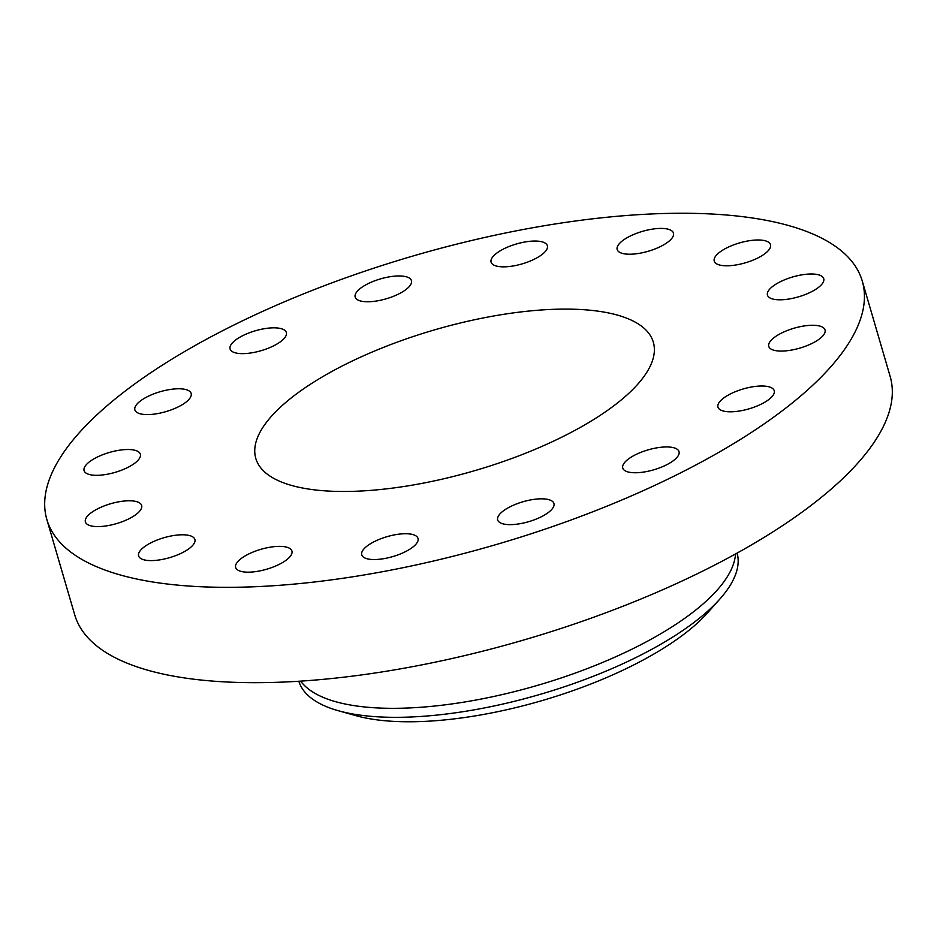 <?xml version="1.0" encoding="UTF-8"?>
<svg xmlns="http://www.w3.org/2000/svg" width="937" height="937" viewBox="0 0 937 937"><rect width="100%" height="100%" fill="white"/><g stroke="black" fill="none" stroke-linecap="round" stroke-linejoin="round"><path stroke-width="1.41" d="M717.894 405.194A29.305 10.366 -16.3 0 0 717.965 407.126A29.305 10.366 -16.3 0 0 746.426 409.551A29.305 10.366 -16.3 0 0 774.29 392.615A29.305 10.366 -16.3 0 0 774.22 390.682A29.305 10.366 -16.3 0 0 745.758 388.258A29.305 10.366 -16.3 0 0 717.894 405.194M487.076 236.944A424.789 150.154 -16.3 0 0 46.85 519.52A424.789 150.154 -16.3 0 0 422.037 563.641A424.789 150.154 -16.3 0 0 862.274 281.065A424.789 150.154 -16.3 0 0 487.076 236.944M46.85 519.52L74.726 614.859A424.789 150.154 -16.3 0 0 449.924 658.992A424.789 150.154 -16.3 0 0 890.15 376.416L862.274 281.065M300.344 681.152L303.541 684.549A228.323 80.711 -16.3 0 0 497.758 695.594A228.323 80.711 -16.3 0 0 734.936 558.405L735.791 553.814M298.833 681.246A228.323 80.711 -16.3 0 0 323.628 705.444A228.323 80.711 -16.3 0 0 338.292 710.714A228.323 80.711 -16.3 0 0 500.393 704.601A228.323 80.711 -16.3 0 0 719.757 599.165A228.323 80.711 -16.3 0 0 737.114 553.088M338.292 710.714L355.978 715.681A210.427 74.386 -16.3 0 0 542.347 700.513A210.427 74.386 -16.3 0 0 707.54 612.88L719.757 599.165M470.409 320.653A207.077 73.203 -16.3 0 0 255.801 458.416A207.077 73.203 -16.3 0 0 438.703 479.931A207.077 73.203 -16.3 0 0 653.323 342.169A207.077 73.203 -16.3 0 0 470.409 320.653M769.991 348.295A29.305 10.366 -16.3 0 0 802.751 347.194A29.305 10.366 -16.3 0 0 825.028 329.941A29.305 10.366 -16.3 0 0 823.81 328.055A29.305 10.366 -16.3 0 0 791.062 329.145A29.305 10.366 -16.3 0 0 768.773 346.397A29.305 10.366 -16.3 0 0 769.991 348.295M774.067 299.313A29.305 10.366 -16.3 0 0 806.722 293.949A29.305 10.366 -16.3 0 0 823.728 278.676A29.305 10.366 -16.3 0 0 817.111 274.482A29.305 10.366 -16.3 0 0 784.468 279.847A29.305 10.366 -16.3 0 0 767.462 295.12A29.305 10.366 -16.3 0 0 774.067 299.313M729.501 265.71A29.305 10.366 -16.3 0 0 758.361 257.698A29.305 10.366 -16.3 0 0 770.495 244.662A29.305 10.366 -16.3 0 0 755.234 240.071A29.305 10.366 -16.3 0 0 726.374 248.082A29.305 10.366 -16.3 0 0 714.24 261.107A29.305 10.366 -16.3 0 0 729.501 265.71M643.075 252.592A29.305 10.366 -16.3 0 0 673.457 233.09A29.305 10.366 -16.3 0 0 647.572 230.045A29.305 10.366 -16.3 0 0 617.19 249.547A29.305 10.366 -16.3 0 0 643.075 252.592M527.953 261.95A29.305 10.366 -16.3 0 0 547.372 245.717A29.305 10.366 -16.3 0 0 510.524 245.939A29.305 10.366 -16.3 0 0 491.105 262.173A29.305 10.366 -16.3 0 0 527.953 261.95M401.657 292.379A29.305 10.366 -16.3 0 0 411.437 280.631A29.305 10.366 -16.3 0 0 393.821 276.228A29.305 10.366 -16.3 0 0 364.962 285.34A29.305 10.366 -16.3 0 0 355.17 297.088A29.305 10.366 -16.3 0 0 372.785 301.491A29.305 10.366 -16.3 0 0 401.657 292.379M283.407 339.241A29.305 10.366 -16.3 0 0 286.347 332.506A29.305 10.366 -16.3 0 0 263.414 328.864A29.305 10.366 -16.3 0 0 233.032 342.228A29.305 10.366 -16.3 0 0 230.092 348.962A29.305 10.366 -16.3 0 0 253.025 352.605A29.305 10.366 -16.3 0 0 283.407 339.241M191.218 395.391A29.305 10.366 -16.3 0 0 191.16 393.458A29.305 10.366 -16.3 0 0 162.698 391.022A29.305 10.366 -16.3 0 0 134.834 407.97A29.305 10.366 -16.3 0 0 134.893 409.902A29.305 10.366 -16.3 0 0 163.366 412.327A29.305 10.366 -16.3 0 0 191.218 395.391M139.121 452.29A29.305 10.366 -16.3 0 0 106.373 453.391A29.305 10.366 -16.3 0 0 84.084 470.632A29.305 10.366 -16.3 0 0 85.314 472.529A29.305 10.366 -16.3 0 0 118.062 471.44A29.305 10.366 -16.3 0 0 140.351 454.187A29.305 10.366 -16.3 0 0 139.121 452.29M135.045 501.272A29.305 10.366 -16.3 0 0 102.391 506.636A29.305 10.366 -16.3 0 0 85.396 521.909A29.305 10.366 -16.3 0 0 92.002 526.102A29.305 10.366 -16.3 0 0 124.656 520.738A29.305 10.366 -16.3 0 0 141.651 505.465A29.305 10.366 -16.3 0 0 135.045 501.272M179.611 534.875A29.305 10.366 -16.3 0 0 150.763 542.886A29.305 10.366 -16.3 0 0 138.617 555.922A29.305 10.366 -16.3 0 0 153.891 560.513A29.305 10.366 -16.3 0 0 182.738 552.502A29.305 10.366 -16.3 0 0 194.884 539.466A29.305 10.366 -16.3 0 0 179.611 534.875M266.038 547.993A29.305 10.366 -16.3 0 0 235.667 567.494A29.305 10.366 -16.3 0 0 261.552 570.539A29.305 10.366 -16.3 0 0 291.922 551.038A29.305 10.366 -16.3 0 0 266.038 547.993M381.16 538.623A29.305 10.366 -16.3 0 0 361.752 554.856A29.305 10.366 -16.3 0 0 398.6 554.645A29.305 10.366 -16.3 0 0 418.007 538.412A29.305 10.366 -16.3 0 0 381.16 538.623M507.467 508.194A29.305 10.366 -16.3 0 0 497.676 519.953A29.305 10.366 -16.3 0 0 515.303 524.357A29.305 10.366 -16.3 0 0 544.163 515.245A29.305 10.366 -16.3 0 0 553.943 503.497A29.305 10.366 -16.3 0 0 536.327 499.093A29.305 10.366 -16.3 0 0 507.467 508.194M625.705 461.344A29.305 10.366 -16.3 0 0 622.765 468.078A29.305 10.366 -16.3 0 0 645.71 471.721A29.305 10.366 -16.3 0 0 676.081 458.357A29.305 10.366 -16.3 0 0 679.032 451.622A29.305 10.366 -16.3 0 0 656.087 447.98A29.305 10.366 -16.3 0 0 625.705 461.344"/></g></svg>

